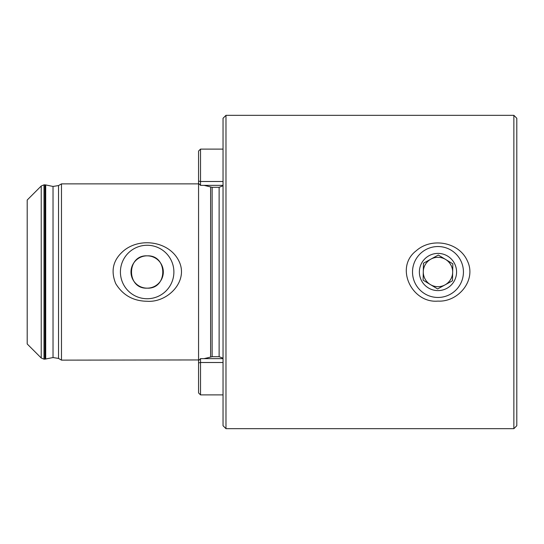 <?xml version="1.0" encoding="UTF-8"?>
<svg xmlns="http://www.w3.org/2000/svg" width="544" height="544" viewBox="0 0 544 544"><rect width="100%" height="100%" fill="white"/><g stroke="black" fill="none" stroke-linecap="round" stroke-linejoin="round"><path stroke-width="0.82" d="M513.862 115.328L516.8 118.266L516.8 425.734L513.862 428.672L225.978 428.672L225.978 115.328L513.862 115.328L513.862 428.672M416.378 250.655C394.189 267.267 411.883 303.572 437.974 301.097C458.13 302.308 476.816 280.282 467.384 260.916C459.054 241.93 431.569 237.136 416.378 250.655M44.003 359.149L41.228 358L41.228 186L44.003 184.851L44.003 359.149L44.914 359.149L44.914 184.851L44.003 184.851M199.22 359.951L61.472 360.128L58.528 358.435L53.026 357.551L44.914 359.149M61.472 360.128L61.472 183.872L58.528 185.565L58.528 358.435M198.56 360.128L198.56 183.872L61.472 183.872M124.386 250.186C140.753 237.313 168.796 241.461 178.568 260.365C189.462 280.813 167.783 302.804 147.152 301.267C133.266 301.09 122.788 295.195 115.709 283.587C110.357 270.382 113.247 259.25 124.386 250.186M223.04 358.197L219.123 356.701L212.126 356.701L204.068 358.652M225.978 428.672L223.04 425.734L223.04 118.266L225.978 115.328M147.152 288.157C167.987 289.204 167.98 254.844 147.193 255.843C126.324 254.762 126.283 289.177 147.152 288.157A16.157 16.157 0 0 0 161.146 263.922A16.157 16.157 0 0 0 133.158 263.922A16.157 16.157 0 0 0 147.152 288.157M41.228 358L27.2 343.971L27.2 200.029L41.228 186M147.152 298.738A26.738 26.738 0 0 0 170.306 258.631A26.738 26.738 0 0 0 123.998 258.631A26.738 26.738 0 0 0 147.152 298.738M451.16 250.22A25.459 25.459 0 0 1 450.242 294.311A25.459 25.459 0 0 1 412.522 271.47A25.459 25.459 0 0 1 451.16 250.22M447.61 256.088A18.605 18.605 0 0 1 450.854 285.423A18.605 18.605 0 0 1 421.675 280.962A18.605 18.605 0 0 1 447.61 256.088M423.116 280.174L437.621 288.959L423.116 280.174L423.463 263.214L438.328 255.041L452.832 263.826L452.486 280.786L437.621 288.959L452.486 280.786L452.819 264.636M452.832 263.826L438.328 255.041L423.463 263.214L423.13 279.364M430.896 259.128A14.688 14.688 0 0 1 445.584 259.434A14.688 14.688 0 0 0 423.286 271.694A14.688 14.688 0 0 0 445.053 284.872A14.688 14.688 0 0 0 445.584 259.434A14.688 14.688 0 0 1 450.541 279.609A14.688 14.688 0 0 1 430.365 284.566M223.04 149.11L200.518 149.11L200.518 185.348L223.04 185.348L204.068 185.348L212.126 187.299L212.126 356.701M198.56 183.314L198.56 151.069L200.518 149.11M223.04 358.652L200.518 358.652L200.518 394.89L223.04 394.89M200.518 394.89L198.56 392.931L198.56 360.611L200.518 358.652M45.71 359.067L45.71 184.933L44.914 184.851M53.026 357.551L53.026 186.449L45.71 184.933M210.603 356.898L210.603 187.102M219.123 356.701L219.123 187.299L212.126 187.299M223.04 181.499L200.518 181.499L198.56 181.077M223.04 362.501L200.518 362.501L198.56 362.923M53.026 186.449L58.528 185.565M199.22 184.049L198.56 183.872M219.123 187.299L223.04 185.803M198.56 183.389L200.518 185.348"/></g></svg>
